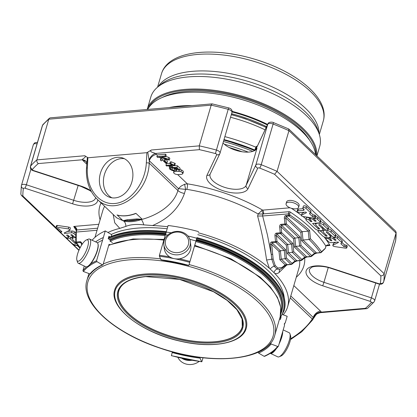 <?xml version="1.0" encoding="UTF-8"?>
<svg xmlns="http://www.w3.org/2000/svg" width="417" height="417" viewBox="0 0 417 417"><rect width="100%" height="100%" fill="white"/><g stroke="black" fill="none" stroke-linecap="round" stroke-linejoin="round"><path stroke-width="0.63" d="M162.161 97.515A85.167 38.223 16.3 0 1 242.162 98.136A85.167 38.223 16.3 0 1 309.899 140.717M242.032 318.796A64.26 28.841 16.3 0 1 242.173 327.058A64.26 28.841 16.3 0 1 172.398 336.707A64.26 28.841 16.3 0 1 118.819 290.988A64.26 28.841 16.3 0 1 123.385 284.102M169.213 107.57A87.841 39.427 16.3 0 1 179.956 106.012A87.841 39.427 16.3 0 1 191.898 105.61M232.087 111.329A87.841 39.427 16.3 0 1 267.646 124.428M315.606 154.655A87.841 39.427 -163.7 0 0 268.97 109.775A87.841 39.427 -163.7 0 0 183.876 92.61A87.841 39.427 -163.7 0 0 147.707 109.426M316.675 155.682A87.977 39.485 -163.7 0 0 273.724 108.456A87.977 39.485 -163.7 0 0 184.715 89.426A87.977 39.485 -163.7 0 0 147.185 109.473L150.824 97.025A87.977 39.485 16.3 0 1 157.668 87.096A87.977 39.485 16.3 0 1 188.375 76.9A87.977 39.485 16.3 0 1 319.297 134.357A87.977 39.485 16.3 0 1 319.709 146.409L316.925 155.922M230.549 117.266A89.587 40.209 16.3 0 1 265.071 129.843M224.888 136.63A109.296 49.055 16.3 0 1 255.85 147.185M224.028 139.57A109.296 49.055 16.3 0 1 254.745 150.021M255.517 150.031L267.75 124.276A2.742 2.445 25.4 0 1 267.87 123.953L255.579 149.839M242.032 151.752A108.264 48.591 -163.7 0 0 229.131 147.498M224.341 144.24A112.309 50.41 16.3 0 1 248.23 152.111M285.645 249.741L284.269 250.419L275.882 242.402A1.027 0.693 -46.3 0 0 276.971 241.448L275.543 241.599A1.027 0.599 85.1 0 0 275.882 242.402L272.004 242.736L271.686 244.425L272.676 254.276L271.248 254.422L271.785 259.218L266.593 260.015C264.394 244.815 261.396 230.153 257.597 216.022L258.18 214.025L263.002 213.999A2.742 1.1 67.3 0 0 261.626 210.642L262.668 210.137A2.742 1.605 -94.9 0 1 263.445 213.885L288.955 211.685A1.027 0.464 -163.7 0 1 290.175 212.008L289.653 213.791L289.924 215.005L288.653 215.276A1.027 0.599 85.1 0 0 288.991 216.084A1.027 0.532 -56.1 0 0 289.924 215.005A136.406 61.221 -163.7 0 1 309.617 230.471L310.462 238.816L309.086 239.483L303.008 240.01L302.169 231.685L286.104 216.329L285.786 218.018L286.37 223.846L284.941 223.992A1.027 0.599 85.1 0 0 285.28 224.799A1.027 0.693 -46.3 0 0 286.37 223.846L300.162 237.023L298.786 237.706L285.28 224.799L281.407 225.133L281.084 226.822L281.673 232.65L280.245 232.795A1.027 0.599 85.1 0 0 280.584 233.603A1.027 0.693 -46.3 0 0 281.673 232.65L292.901 243.382L291.53 244.065L280.584 233.603L276.706 233.937L276.382 235.621L276.971 241.448L285.645 249.741L286.484 258.066L285.108 258.743L284.269 250.419L280.396 250.758L279.02 251.435L271.686 244.425L270.258 244.576C270.206 243.054 270.675 242.173 271.665 241.933L275.543 241.599L274.954 235.772L276.382 235.621L286.276 245.081L287.652 244.398L291.53 244.065L292.369 252.389L288.491 252.723L287.115 253.4L286.276 245.081M307.256 256.877A1.027 0.599 -94.9 0 1 307.042 256.971A1.027 0.599 -94.9 0 1 306.698 256.825L304.843 257.049L301.845 259.452L293.74 251.706L292.369 252.389L300.756 260.406A1.027 0.599 85.1 0 0 301.105 260.547A1.027 0.599 85.1 0 0 301.314 260.458A1.027 0.777 -128.8 0 0 301.845 259.452A1.027 0.693 133.7 0 1 300.756 260.406L296.878 260.74L288.491 252.723L287.652 244.398L276.706 233.937A1.027 0.599 -94.9 0 1 276.367 233.129L280.245 232.795L279.656 226.968L281.084 226.822L293.537 238.722L294.908 238.039L298.786 237.706L299.625 246.03L295.747 246.364L294.376 247.046L293.537 238.722M284.358 218.169C284.305 216.642 284.775 215.766 285.765 215.526A1.027 0.599 -94.9 0 0 286.104 216.329L288.991 216.084A135.379 60.762 -163.7 0 1 308.246 231.159L309.07 239.483A135.379 60.762 -163.7 0 1 320.282 252.587A1.027 0.599 85.1 0 0 320.631 252.733A1.027 0.599 85.1 0 0 320.845 252.639A1.027 0.844 -134.1 0 0 321.471 251.743A1.027 0.803 145.2 0 1 320.282 252.587L314.658 253.135L311.661 255.538L301.001 245.347L299.625 246.03L310.571 256.491A1.027 0.599 85.1 0 0 310.92 256.632A1.027 0.599 85.1 0 0 311.134 256.544A1.027 0.777 -128.8 0 0 311.661 255.538A1.027 0.693 133.7 0 1 310.571 256.491L306.698 256.825L295.747 246.364L294.908 238.039L281.407 225.133A1.027 0.599 -94.9 0 1 281.063 224.33L284.941 223.992L284.358 218.169L285.786 218.018L300.793 232.363L302.169 231.685L308.246 231.159L309.617 230.471M314.47 254.01A1.027 0.777 51.2 0 0 314.658 253.135L301.632 240.687L303.008 240.01L316.513 252.916A1.027 0.599 -94.9 0 0 316.857 253.056L314.47 254.01L311.473 256.413A1.027 1.027 0 0 1 310.92 256.632L307.042 256.971L304.655 257.92L301.658 260.323A1.027 1.027 0 0 1 301.105 260.547L297.227 260.88A1.027 0.599 -94.9 0 1 296.878 260.74L295.022 260.959A1.027 0.777 51.2 0 1 294.835 261.834L291.843 264.237A1.027 0.777 -128.8 0 0 292.03 263.362A1.027 0.693 133.7 0 1 290.941 264.315L285.108 258.743L281.235 259.077L279.859 259.76L279.02 251.435M228.704 107.894C231.388 108.691 232.477 110.197 231.972 112.408L219.9 153.539A2.742 2.445 -154.6 0 1 216.736 154.717L207.004 175.213A2.742 2.445 -154.6 0 0 210.168 174.035L219.9 153.539A2.742 2.445 -154.6 0 0 220.025 153.216A4.248 1.908 -163.7 0 0 220.072 153.091A4.248 1.908 -163.7 0 0 216.303 150.005A187.64 84.218 -163.7 0 0 199.274 145.856L211.169 105.173L212.107 103.864L228.704 107.894L228.203 109.322A4.248 1.908 16.3 0 1 231.972 112.408A4.248 1.908 16.3 0 1 231.92 112.533M257.268 146.284A1.371 0.615 -163.7 0 0 256.158 146.534L254.558 150.641M256.158 146.534L255.892 147.446A1.371 0.615 16.3 0 1 256.841 147.18M255.892 147.446L255.459 150.146M210.168 174.035L210.074 174.285A18.89 8.481 -163.7 0 0 225.175 187.53A18.89 8.481 -163.7 0 0 246.119 185.456L256.981 148.301A18.89 8.481 16.3 0 1 241.797 151.715A18.89 8.481 16.3 0 1 223.032 142.958M223.46 141.504A112.309 50.41 16.3 0 1 252.827 151.355M383.551 282.08A4.248 1.908 -163.7 0 0 383.65 281.866A4.248 1.908 -163.7 0 0 383.676 281.762A187.64 84.218 -163.7 0 0 384.166 273.719L277.06 171.356L288.955 130.672L288.606 128.91L273.25 122.494A2.742 0.485 111.5 0 1 273.109 124.042A187.64 84.218 16.3 0 1 288.955 130.672L396.061 233.035L396.15 232.363L395.577 231.086L288.804 129.041M86.778 163.156L86.168 161.666A6.854 5.317 144.4 0 0 82.311 159.774C82.144 158.726 86.819 157.345 84.776 155.744L36.894 159.883L48.789 119.199L49.409 118.209L50.301 117.839L212.107 103.864M291.499 264.368A1.027 0.777 -128.8 0 0 291.843 264.237A1.027 1.027 0 0 1 291.285 264.461A1.027 0.599 85.1 0 0 291.499 264.368M305.421 212.112A0.693 0.313 16.3 0 1 306.146 212.279A0.693 0.313 16.3 0 1 306.453 212.665A0.693 0.313 16.3 0 1 306.354 212.774L301.627 215.156A1.47 0.662 -163.7 0 0 301.408 215.391A1.47 0.662 -163.7 0 0 302.94 216.512L314.569 218.206A1.387 0.625 -163.7 0 0 315.315 217.882A1.387 0.625 -163.7 0 0 315.132 217.419A1.387 0.625 -163.7 0 0 314.147 216.835L312.5 216.595L309.372 213.603L310.238 213.17A1.387 0.625 -163.7 0 0 310.472 212.936A1.387 0.625 -163.7 0 0 310.384 212.587L305.916 208.318A1.736 0.782 -163.7 0 0 304.139 207.567A1.736 0.782 -163.7 0 0 302.846 207.947A1.736 0.782 -163.7 0 0 303.055 208.5L303.821 209.235A1.96 0.881 16.3 0 1 304.118 209.923A1.96 0.881 16.3 0 1 303.284 210.371L297.858 210.84A1.736 0.777 -163.7 0 0 297.118 211.237A1.736 0.777 -163.7 0 0 297.894 212.201A1.736 0.777 -163.7 0 0 299.708 212.607L305.421 212.112M396.15 232.363L395.629 240.817A2.742 2.445 -170.7 0 1 395.571 241.078L383.676 281.762A2.742 2.445 -170.7 0 1 380.34 283.409A184.898 82.988 -163.7 0 0 380.836 275.851C382.452 275.861 383.562 275.152 384.166 273.719L396.061 233.035A187.64 84.218 16.3 0 1 395.571 241.078A4.248 1.908 16.3 0 1 395.551 241.182A4.248 1.908 16.3 0 1 395.514 241.276M327.72 245.175L329.983 245.441A139.148 62.451 -163.7 0 0 324.092 236.892M327.856 245.165C326.803 245.279 326.157 245.681 325.927 246.364A1.027 0.464 -163.7 0 0 325.88 246.134C326.834 244.758 328.205 244.524 329.983 245.441L326.297 245.759M324.89 248.657L321.471 251.743A136.406 61.221 -163.7 0 0 310.462 238.816M329.503 235.235A4.337 1.944 16.3 0 1 330.16 236.757A4.337 1.944 16.3 0 1 326.938 237.716A4.337 1.944 16.3 0 1 322.492 235.84L318.265 231.8A1.736 0.777 16.3 0 1 317.999 231.195A1.736 0.777 16.3 0 1 319.286 230.81A1.736 0.777 16.3 0 1 321.069 231.56L325.557 235.85A0.865 0.386 -163.7 0 0 326.443 236.225A0.865 0.386 -163.7 0 0 327.084 236.032A0.865 0.386 -163.7 0 0 326.954 235.73L323.91 232.822A4.342 1.949 16.3 0 1 323.248 231.299A4.342 1.949 16.3 0 1 326.475 230.34A4.342 1.949 16.3 0 1 330.926 232.212L335.096 236.199A1.736 0.777 16.3 0 1 335.357 236.809A1.736 0.777 16.3 0 1 334.069 237.19A1.736 0.777 16.3 0 1 332.292 236.439L327.731 232.081A0.865 0.391 -163.7 0 0 326.839 231.706A0.865 0.391 -163.7 0 0 326.193 231.899A0.865 0.391 -163.7 0 0 326.329 232.201L329.503 235.235L329.837 234.093M320.292 224.982A0.865 0.391 -163.7 0 0 319.406 224.607A0.865 0.391 -163.7 0 0 318.765 224.799A0.865 0.391 -163.7 0 0 318.896 225.102L322.07 228.135A4.337 1.944 16.3 0 1 322.727 229.652A4.337 1.944 16.3 0 1 319.505 230.611A4.337 1.944 16.3 0 1 315.059 228.74L306.167 220.239A1.736 0.777 16.3 0 1 305.901 219.634A1.736 0.777 16.3 0 1 307.188 219.248A1.736 0.777 16.3 0 1 308.971 219.999L310.347 221.312A0.865 0.391 -163.7 0 0 311.233 221.688A0.865 0.391 -163.7 0 0 311.88 221.495A0.865 0.391 -163.7 0 0 311.749 221.192L310.373 219.879A1.736 0.777 16.3 0 1 310.107 219.269A1.736 0.777 16.3 0 1 311.395 218.883A1.736 0.777 16.3 0 1 313.177 219.634L314.548 220.947A0.865 0.391 -163.7 0 0 315.44 221.323A0.865 0.391 -163.7 0 0 316.086 221.13A0.865 0.391 -163.7 0 0 315.95 220.828L314.58 219.514A1.736 0.777 16.3 0 1 314.314 218.904A1.736 0.777 16.3 0 1 315.601 218.524A1.736 0.777 16.3 0 1 317.384 219.269L320.068 221.839A1.736 0.777 16.3 0 1 320.329 222.449A1.736 0.777 16.3 0 1 319.589 222.845L312.578 223.449L318.072 228.693A0.865 0.386 -163.7 0 0 318.958 229.069A0.865 0.386 -163.7 0 0 319.599 228.876A0.865 0.386 -163.7 0 0 319.469 228.573L316.472 225.712A4.342 1.949 16.3 0 1 315.815 224.19A4.342 1.949 16.3 0 1 319.036 223.231A4.342 1.949 16.3 0 1 323.488 225.107L327.726 229.157A1.736 0.782 16.3 0 1 327.986 229.762A1.736 0.782 16.3 0 1 326.699 230.148A1.736 0.782 16.3 0 1 324.916 229.397L320.292 224.982M174.77 165.299L166.597 166.002L165.94 165.372L172.304 164.824L169.782 163.667L170.746 163.584L174.77 165.299L175.281 163.532L171.262 161.822L170.298 161.905L169.782 163.667M174.04 168.03L175.567 168.953L176.016 170.152C175.416 170.855 174.17 170.98 172.268 170.537L169.87 169.276L169.292 168.093L170.417 167.431L171.199 168.087L170.402 168.525L170.683 169.198L172.044 169.928L173.816 170.115L174.874 169.63L174.509 168.864L172.247 167.394L176.949 167.53L179.618 170.084L178.658 170.162L176.516 168.119L174.04 168.03M176.594 168.187L176.016 170.152M157.569 157.371L156.855 156.693L164.991 155.989L165.7 156.672L161.666 157.016L168.369 159.216L169.328 160.138L163.782 158.272L161.296 160.936L160.357 160.039L162.562 157.855L160.383 157.131L157.569 157.371M166.013 162.901L163.99 160.962L164.991 160.879L167.019 162.812L166.013 162.901M345.974 248.235L334.444 246.556A1.47 0.662 16.3 0 1 332.829 245.42A1.47 0.662 16.3 0 1 333.047 245.186L338.541 242.418L338.14 242.032L331.15 242.637A1.757 0.787 16.3 0 1 328.789 241.865L326.115 239.306A1.736 0.777 16.3 0 1 325.854 238.701A1.736 0.777 16.3 0 1 327.142 238.315A1.736 0.777 16.3 0 1 328.919 239.066L330.295 240.38A0.865 0.391 -163.7 0 0 331.187 240.755A0.865 0.391 -163.7 0 0 331.828 240.562A0.865 0.391 -163.7 0 0 331.697 240.26L330.321 238.946A1.736 0.777 16.3 0 1 330.061 238.336A1.736 0.777 16.3 0 1 331.348 237.951A1.736 0.777 16.3 0 1 333.126 238.701L334.502 240.015A0.865 0.391 -163.7 0 0 335.393 240.39A0.865 0.391 -163.7 0 0 336.034 240.197A0.865 0.391 -163.7 0 0 335.904 239.895L334.528 238.581A1.736 0.777 16.3 0 1 334.267 237.971A1.736 0.777 16.3 0 1 335.555 237.591A1.736 0.777 16.3 0 1 337.332 238.336L341.533 242.35A1.757 0.787 16.3 0 1 341.799 242.97A1.757 0.787 16.3 0 1 341.539 243.247L340.783 243.627L343.921 246.624L345.568 246.869A1.387 0.625 16.3 0 1 346.553 247.448A1.387 0.625 16.3 0 1 346.736 247.912A1.387 0.625 16.3 0 1 345.974 248.235M288.856 202.193A6.526 2.929 16.3 0 1 295.689 203.72A6.526 2.929 16.3 0 1 298.603 207.348A6.526 2.929 16.3 0 1 291.514 208.328A6.526 2.929 16.3 0 1 286.072 203.684A6.526 2.929 16.3 0 1 288.856 202.193M176.464 171.251L180.915 171.674L182.375 172.565L182.855 173.581L181.77 174.316L177.46 174.614L175.521 174.176C173.967 173.462 173.357 172.753 173.691 172.044L176.464 171.251L176.98 169.49L177.897 169.432M174.092 170.496L173.576 172.257L174.056 170.798M320.407 312.667C315.236 314.137 316.602 314.72 315.794 315.09L313.693 317.384A6.854 5.317 144.4 0 1 321.413 312.119L320.412 312.667L366.699 308.669L365.417 308.319A184.898 82.988 -163.7 0 0 371.266 302.518A1.506 0.678 -163.7 0 0 370.176 301.361L322.716 285.801A21.632 9.711 -163.7 0 1 306.412 270.216A21.632 9.711 -163.7 0 1 331.134 268.084L378.589 283.638A1.506 0.678 -163.7 0 0 380.34 283.409M81.967 244.576L80.945 242.783L80.34 242.496L81.351 243.465M97.646 228.203L76.864 229.996L75.951 232.243L76.301 232.055L76.228 242.016L80.001 241.693A1.027 0.599 85.1 0 0 80.34 242.496L76.566 242.824A1.027 0.599 -94.9 0 1 76.228 242.016L75.795 241.943A1.027 1.027 0 0 0 75.977 242.527A1.027 0.803 -34.8 0 0 76.566 242.824A135.379 60.762 -163.7 0 0 80.189 247.63M98.793 224.289L73.746 226.452L76.071 228.511L76.426 230.236A1.027 0.464 -163.7 0 1 76.864 229.996C76.796 228.224 75.758 227.041 73.746 226.452A139.148 62.451 -163.7 0 0 76.337 230.533M77.838 245.092A4.342 1.949 16.3 0 1 71.771 243.21L67.601 239.222A1.736 0.777 16.3 0 1 67.34 238.618A1.736 0.777 16.3 0 1 68.628 238.232A1.736 0.777 16.3 0 1 70.405 238.983L74.966 243.34A0.865 0.391 -163.7 0 0 75.858 243.716A0.865 0.391 -163.7 0 0 76.499 243.523A0.865 0.391 -163.7 0 0 76.368 243.22L73.194 240.187A4.337 1.944 16.3 0 1 72.537 238.665A4.337 1.944 16.3 0 1 75.8 237.711M75.795 239.228A0.865 0.386 -163.7 0 0 75.613 239.389A0.865 0.386 -163.7 0 0 75.743 239.692L75.795 239.744M79.006 250.122L74.971 246.27A1.736 0.782 16.3 0 1 74.711 245.66A1.736 0.782 16.3 0 1 75.998 245.274A1.736 0.782 16.3 0 1 77.781 246.025L79.949 248.099M75.805 237.127A1.736 0.777 16.3 0 1 73.778 236.356L72.402 235.042A0.865 0.391 -163.7 0 0 71.51 234.667A0.865 0.391 -163.7 0 0 70.864 234.86A0.865 0.391 -163.7 0 0 70.999 235.162L72.376 236.475A1.736 0.777 16.3 0 1 72.636 237.085A1.736 0.777 16.3 0 1 71.349 237.471A1.736 0.777 16.3 0 1 69.571 236.72L68.195 235.407A0.865 0.391 -163.7 0 0 67.304 235.032A0.865 0.391 -163.7 0 0 66.663 235.224A0.865 0.391 -163.7 0 0 66.793 235.527L68.169 236.84A1.736 0.777 16.3 0 1 68.43 237.45A1.736 0.777 16.3 0 1 67.142 237.831A1.736 0.777 16.3 0 1 65.365 237.085L61.163 233.072A1.757 0.787 16.3 0 1 60.898 232.457A1.757 0.787 16.3 0 1 61.158 232.175L61.914 231.795L58.776 228.797L57.129 228.558A1.387 0.625 16.3 0 1 56.144 227.974A1.387 0.625 16.3 0 1 55.961 227.51A1.387 0.625 16.3 0 1 56.722 227.187L68.252 228.865A1.47 0.662 16.3 0 1 69.868 230.002A1.47 0.662 16.3 0 1 69.649 230.236L64.155 233.009L64.557 233.39L71.547 232.785A1.757 0.787 16.3 0 1 73.908 233.562L75.821 235.391M96.139 198.164L97.025 199.05C114.727 217.789 148.202 194.734 149.203 163.12A2.059 0.391 -176.9 0 0 146.336 162.88C145.34 183.245 130.542 202.292 114.764 203.501C98.975 205.018 86.116 188.359 87.346 167.973A2.059 0.391 3.1 0 0 86.496 168.244L87.341 157.345L84.776 155.744M86.21 161.697L86.168 161.666A6.854 5.317 144.4 0 1 86.788 162.948M87.341 157.345L87.898 157.767L146.888 152.674L151.392 149.995C148.749 151.991 153.821 152.539 155.4 153.461A6.854 3.769 -54.4 0 0 149.083 160.071L147.733 152.127M79.652 260.568A11.728 3.43 115.1 0 1 76.9 260.166A11.728 3.43 115.1 0 1 79.485 249.053A11.728 3.43 115.1 0 1 86.387 239.957A11.728 3.43 115.1 0 1 87.393 247.719A11.728 3.43 115.1 0 1 79.652 260.568M174.061 252.415A11.728 10.289 173.1 0 1 168.661 235.355A11.728 10.289 173.1 0 1 188.286 239.301A11.728 10.289 173.1 0 1 174.061 252.415M270.273 353.324A13.344 3.904 -64.9 0 0 270.352 353.366L277.79 356.858A13.344 3.904 -64.9 0 0 279.145 356.785L281.068 355.988A11.728 3.43 -64.9 0 0 281.918 355.493A11.728 3.43 -64.9 0 0 288.397 345.948A11.728 3.43 -64.9 0 0 290.555 335.774L289.94 333.782A13.344 3.904 -64.9 0 0 289.127 332.698L283.19 329.91M257.597 216.022L262.418 215.996L289.653 213.791M279.859 259.76L285.207 264.873A1.027 0.777 51.2 0 1 285.019 265.744L284.238 266.374A1.027 0.777 -128.8 0 0 284.425 265.499L285.207 264.873L287.063 264.654L281.235 259.077L280.396 250.758L272.004 242.736A1.027 0.599 -94.9 0 1 271.665 241.933M294.376 247.046L304.843 257.049A1.027 0.777 51.2 0 1 304.655 257.92M325.927 246.364L325.369 248.271L325.88 246.134A136.406 61.221 -163.7 0 0 290.175 212.008M301.627 215.156L302.143 213.395L304.525 212.19M302.143 213.395A1.47 0.662 -163.7 0 0 301.924 213.624L301.408 215.391M315.315 217.882L315.831 216.115A1.387 0.625 -163.7 0 0 315.648 215.652A1.387 0.625 -163.7 0 0 314.663 215.073L314.147 216.835M315.132 217.419L315.648 215.652M312.5 216.595L313.016 214.833L314.663 215.073M310.597 212.519L313.016 214.833M310.472 212.936L310.988 211.169A1.387 0.625 -163.7 0 0 310.9 210.82L310.384 212.587M305.916 208.318L306.432 206.551L310.9 210.82M306.432 206.551A1.736 0.782 -163.7 0 0 304.655 205.8A1.736 0.782 -163.7 0 0 303.362 206.186L302.846 207.947M297.858 210.84L298.374 209.079L303.216 208.656M298.374 209.079A1.736 0.777 -163.7 0 0 297.634 209.475L297.118 211.237M157.313 155.134L156.589 154.436A6.854 4.629 -46.3 0 0 149.328 160.795L149.083 160.071M151.392 149.995L199.274 145.856L199.399 149.661L155.4 153.461L156.589 154.436M248.032 188.661A2.742 2.445 25.4 0 1 246.119 185.456L255.85 164.96A4.248 1.908 -163.7 0 1 261.209 164.725A187.64 84.218 -163.7 0 1 277.06 171.356L274.584 174.306A184.898 82.988 -163.7 0 0 259.666 168.082A1.506 0.678 -163.7 0 0 257.763 168.166L248.032 188.661A21.632 9.711 -163.7 0 1 223.309 190.798A21.632 9.711 -163.7 0 1 207.004 175.213M371.266 302.518A2.742 2.403 -139.6 0 0 374.039 301.944L367.591 308.304L366.699 308.669M335.357 236.809L335.873 235.042A1.736 0.777 -163.7 0 0 335.612 234.437L331.442 230.45A4.342 1.949 -163.7 0 0 328.262 228.824M324.363 228.87A4.342 1.949 -163.7 0 0 323.764 229.532L323.248 231.299M323.232 231.372L322.127 230.314M330.16 236.757L330.676 234.99A4.337 1.944 -163.7 0 0 330.691 234.917M327.986 229.762L328.502 228A1.736 0.782 -163.7 0 0 328.242 227.39L324.004 223.345A4.342 1.949 -163.7 0 0 320.564 221.651M315.794 224.268L314.746 223.262M320.329 222.449L320.845 220.682A1.736 0.777 -163.7 0 0 320.584 220.072L317.895 217.507A1.736 0.777 -163.7 0 0 315.648 216.741M314.413 218.56L313.944 218.112M310.206 218.925L309.487 218.232A1.736 0.777 -163.7 0 0 307.704 217.486A1.736 0.777 -163.7 0 0 306.417 217.867L305.901 219.634M322.727 229.652L323.243 227.891A4.337 1.944 -163.7 0 0 323.258 227.812M170.746 163.584L171.262 161.822M174.342 164.892L174.859 163.125M169.886 163.313L166.456 163.61L165.94 165.372M179.618 170.084L180.134 168.317L177.465 165.768L172.763 165.632L172.247 167.394M176.949 167.53L177.465 165.768M171.351 167.566L172.56 168.166L172.044 169.928M171.199 168.087L171.715 166.32L170.934 165.669L170.417 167.431M169.292 168.087L169.813 166.315L170.934 165.669M161.614 157.537L160.873 158.272L160.357 160.039M169.328 160.138L169.844 158.371L168.885 157.454L165.773 156.432M168.369 159.216L168.885 157.454M165.7 156.672L166.216 154.905L165.507 154.227L157.371 154.931L156.855 156.693M164.991 155.989L165.507 154.227M167.019 162.812L167.535 161.051L165.507 159.112L164.507 159.2L163.99 160.962M164.991 160.879L165.507 159.112M346.736 247.912L347.252 246.145A1.387 0.625 -163.7 0 0 347.069 245.686A1.387 0.625 -163.7 0 0 346.084 245.102L344.437 244.862L341.94 242.48M346.553 247.448L347.069 245.686M345.568 246.869L346.084 245.102M343.921 246.624L344.437 244.862M341.799 242.97L342.315 241.203A1.757 0.787 -163.7 0 0 342.049 240.588L337.848 236.575A1.736 0.777 -163.7 0 0 335.649 235.803M334.366 237.627L333.876 237.164M332.057 236.215A1.736 0.777 -163.7 0 0 330.577 236.575L330.061 238.336M330.16 237.992L329.56 237.419M335.946 242.22L333.564 243.424A1.47 0.662 -163.7 0 0 333.345 243.658L332.829 245.42M298.603 207.348L299.119 205.586A6.526 2.929 -163.7 0 0 296.206 201.958A6.526 2.929 -163.7 0 0 289.372 200.426A6.526 2.929 -163.7 0 0 286.588 201.922L286.072 203.684M176.193 169.578L176.98 169.49M179.784 169.51L181.437 169.912L182.891 170.803L183.371 171.82L182.286 172.555M290.79 295.987L313.276 317.478L313.693 317.384M290.227 297.9L312.286 318.974L313.276 317.478A6.854 4.629 133.7 0 1 320.532 311.118L321.413 312.119L365.417 308.319M290.607 338.786C300.177 333.016 307.402 326.412 312.286 318.974A2.059 1.345 33.5 0 1 312.338 320.251L301.788 331.75L290.461 339.615M30.941 169.104L26.36 184.778A4.248 1.908 -163.7 0 0 21.449 185.33A4.248 1.908 -163.7 0 0 21.429 185.429A2.742 2.445 9.3 0 0 21.371 185.69L20.85 194.145L21.423 195.422L22.888 196.042L55.951 227.635M32.463 169.375A2.742 2.403 40.4 0 1 30.639 166.039A4.248 1.908 -163.7 0 0 30.451 166.373L42.352 125.689A4.248 1.908 16.3 0 1 42.534 125.355L30.639 166.039A187.64 84.218 -163.7 0 1 36.894 159.883C36.613 161.421 37.087 162.651 38.312 163.573A184.898 82.988 -163.7 0 0 32.463 169.375A1.506 0.678 -163.7 0 0 33.553 170.537L81.007 186.091A21.632 9.711 -163.7 0 1 90.932 190.793M72.522 238.743L71.156 237.44M69.337 236.496A1.736 0.777 -163.7 0 0 68.722 236.449M73.653 236.241A4.337 1.944 -163.7 0 0 73.053 236.903L72.537 238.665M69.868 230.002L70.384 228.24A1.47 0.662 -163.7 0 0 68.769 227.103L57.238 225.425A1.387 0.625 -163.7 0 0 56.472 225.748L55.961 227.51M68.252 228.865L68.769 227.103M56.722 227.187L57.238 225.425M75.847 233.16L74.424 231.795A1.757 0.787 -163.7 0 0 72.063 231.023L67.267 231.435M64.557 233.39L64.76 232.702M38.312 163.573L82.311 159.774L83.197 160.774A6.854 4.629 133.7 0 1 86.157 161.65M117.245 157.329A20.699 16.32 107.5 0 1 122.374 157.881A20.699 16.32 107.5 0 1 131.704 182.537A20.699 16.32 107.5 0 1 109.906 197.361A20.699 16.32 107.5 0 1 99.793 175.865A20.699 16.32 107.5 0 1 117.245 157.329M122.958 220.723L127.263 220.708A37.869 25.583 -46.3 0 0 136.974 219.874A0.688 0.401 85.1 0 0 136.781 218.935L142.103 219.264L127.263 220.708A0.688 0.401 85.1 0 0 127.07 219.775L122.958 220.723L117.323 215.099C122.749 216.512 128.707 216.069 135.197 213.77L135.89 213.327A38.557 26.047 133.7 0 1 116.979 214.958M177.929 357.385A13.344 11.712 -6.9 0 0 187.009 364.265A13.344 11.712 -6.9 0 0 199.086 361.44M86.387 239.957L88.31 239.16A13.344 3.904 115.1 0 1 89.665 239.087A13.344 3.904 115.1 0 1 88.795 249.856A13.344 3.904 115.1 0 1 80.648 262.611A13.344 3.904 115.1 0 1 78.323 263.247A13.344 3.904 115.1 0 1 77.515 262.157L76.9 260.166M173.748 254.573A13.344 11.712 173.1 0 1 163.85 244.727A13.344 11.712 173.1 0 1 175.687 231.503A13.344 11.712 173.1 0 1 190.345 241.526A13.344 11.712 173.1 0 1 173.748 254.573M279.145 356.785A13.344 3.904 -64.9 0 0 280.109 356.222A13.344 3.904 -64.9 0 0 287.48 345.359A13.344 3.904 -64.9 0 0 289.94 333.782M97.025 199.05L116.729 217.882L123.797 221.057C129.088 222.287 134.941 221.781 141.368 219.54C156.719 215.558 173.701 205.341 177.897 190.538L178.455 188.63L181.051 186.133L184.58 184.272L187.322 183.814L177.72 174.634M261.626 210.642L258.18 214.025A102.201 45.87 -163.7 0 0 186.852 189.354L185.633 189.386L184.58 184.272M97.046 230.262L76.301 232.055M142.035 219.076L135.89 213.327M184.45 193.436A6.854 3.075 16.3 0 1 177.897 190.538L149.203 163.12L149.328 160.795L178.455 188.63L185.633 189.386L184.45 193.436C179.211 207.979 168.583 218.68 152.565 225.545A102.201 45.87 16.3 0 1 167.759 226.754M181.807 358.292A13.344 11.712 -6.9 0 0 186.519 360.173A13.344 11.712 -6.9 0 0 191.768 360.288M89.665 239.087L97.098 242.574A13.344 3.904 115.1 0 1 97.912 243.664A13.344 3.904 115.1 0 1 95.457 255.235A13.344 3.904 115.1 0 1 88.086 266.103A13.344 3.904 115.1 0 1 87.117 266.666A13.344 3.904 115.1 0 1 85.761 266.739L78.323 263.247M190.345 241.526L190.84 245.613A13.344 11.712 173.1 0 1 174.243 258.66A13.344 11.712 173.1 0 1 164.34 248.819L163.85 244.727M270.352 353.366A13.344 3.904 -64.9 0 0 272.676 352.735A13.344 3.904 -64.9 0 0 276.513 348.383M279.109 343.874A13.344 3.904 -64.9 0 0 282.7 331.598M186.852 189.354A4.113 0.99 99.2 0 0 187.322 183.814A106.314 47.715 -163.7 0 1 262.668 210.137L289.971 207.781M284.238 266.374L281.777 268.366L279.791 269.387L277.112 269.08L274.146 266.249L271.785 259.218L273.151 259.077L275.194 265.488L277.878 268.053L281.96 267.495L284.425 265.499M286.886 264.889L279.374 272.233A4.113 3.263 48.4 0 1 279.989 269.335M166.242 231.93A99.903 44.838 -163.7 0 0 135.118 231.206A99.903 44.838 -163.7 0 0 111.772 236.236A99.903 44.838 -163.7 0 0 108.493 237.648M196.626 238.607A99.903 44.838 16.3 0 1 284.05 310.842L284.258 310.139A99.903 44.838 -163.7 0 0 277.607 284.728A99.903 44.838 -163.7 0 0 196.834 237.898M183.324 358.625A13 11.41 -6.9 0 0 186.581 359.715A13 11.41 -6.9 0 0 190.095 359.986M97.912 243.664L98.042 244.086A13 3.805 115.1 0 1 95.649 255.36A13 3.805 115.1 0 1 88.467 265.947A13 3.805 115.1 0 1 87.523 266.494L87.117 266.666M270.742 353.027A13 3.805 -64.9 0 0 272.463 352.302A13 3.805 -64.9 0 0 274.73 350.056M279.943 341.017A13 3.805 -64.9 0 0 282.127 333.558M166.326 231.654A99.22 44.53 -163.7 0 0 135.655 230.971A99.22 44.53 -163.7 0 0 112.47 235.965L111.772 236.236M277.607 284.728L277.164 284.123A99.22 44.53 -163.7 0 0 196.918 237.607M198.283 232.78A102.201 45.87 16.3 0 1 269.382 268.298L266.593 260.015M275.194 265.488A1.027 0.553 147.7 0 1 274.146 266.249A4.113 2.142 -34.3 0 0 270.232 269.043L274.026 272.666A4.113 3.232 117 0 1 277.112 269.08A1.027 0.792 115.1 0 0 277.878 268.053M269.382 268.298L270.232 269.043M279.374 272.233C277.972 273.536 276.424 273.933 274.735 273.422A102.201 45.87 16.3 0 1 287.662 306.667A102.201 45.87 16.3 0 1 283.185 314.804M274.026 272.666L274.735 273.422M107.935 232.477A102.201 45.87 16.3 0 1 119.799 228.37L114.769 222.84L113.158 214.468M119.799 228.37L125.851 226.41A6.854 5.207 100.3 0 0 123.797 221.057A38.557 26.047 -46.3 0 1 123.192 220.895M125.851 226.41C130.354 224.502 136.323 223.986 143.75 224.867A6.854 2.439 74.5 0 0 141.368 219.54A38.557 26.047 -46.3 0 0 142.103 219.264M143.75 224.867L152.565 225.545M92.126 240.239A102.817 46.146 16.3 0 1 105.282 230.924L111.303 234.448A97.849 43.915 16.3 0 1 167.17 228.761M197.799 234.677A97.849 43.915 16.3 0 1 284.222 297.941M109.999 239.744A97.849 43.915 16.3 0 1 165.804 234.192M196.225 240.088A97.849 43.915 16.3 0 1 281.908 310.853L280.777 314.048M201.958 361.456L203.032 357.776M171.408 355.623A102.134 45.839 -163.7 0 0 201.63 361.695L200.045 358.151A95.071 42.67 -163.7 0 1 172.195 352.547L171.502 355.331M86.637 266.812A102.817 46.146 -163.7 0 0 82.91 270.659L83.374 271.488L89.921 273.922A95.071 42.67 -163.7 0 1 102.415 264.842L103.119 264.566L102.415 264.842L96.926 261.631L96.562 260.729L105.282 230.924M97.463 242.84A102.817 46.146 16.3 0 1 102.566 240.202M82.91 270.659L84.26 266.03M110.046 236.945L108.894 236.272L108.191 238.686L110.291 239.916L109.979 241.109L112.376 242.512M109.671 244.643L109.051 244.284L103.244 264.018A97.849 43.915 16.3 0 1 160.571 258.879M89.921 273.922L90.729 273.573M95.618 241.881A102.817 46.146 16.3 0 1 103.353 237.513M111.303 234.448L111.688 235.136L111.313 236.418M169.656 256.856A102.817 46.146 -163.7 0 0 159.409 255.303L159.393 256.236L160.978 259.786A95.071 42.67 -163.7 0 1 188.833 265.384L196.913 237.753M159.409 255.303L165.413 234.776A102.817 46.146 16.3 0 1 167.691 235.079M189.829 239.327A102.817 46.146 16.3 0 1 195.865 240.901M196.944 237.612L194.77 245.321M194.729 245.311L189.083 264.55A97.849 43.915 16.3 0 1 274.756 335.31C268.6 360.825 211.544 366.209 159.596 347.981C113.476 332.745 79.689 302.346 86.924 280.386A97.849 43.915 16.3 0 1 90.129 273.964M160.978 259.786L161.301 259.541M171.184 232.78A102.817 46.146 16.3 0 0 166.201 232.087L165.413 234.776M187.921 235.996A102.817 46.146 16.3 0 1 196.652 238.211M166.201 232.087L168.124 225.493A102.817 46.146 16.3 0 1 198.581 231.617M278.363 346.277L277.654 346.449L271.102 344.009L270.706 342.951M258.259 352.156L258.608 353.09L264.097 356.3L264.805 356.024M278.462 346.094L284.462 325.568L284.53 323.415L285.249 322.878A102.817 46.146 16.3 0 1 284.196 324.129M285.249 322.878L287.177 316.289L282.559 314.569M279.479 319.161L280.386 319.495L281.089 317.087A97.13 43.592 16.3 0 1 280.704 317.556M103.119 264.566L103.244 264.018M188.927 265.092L189.083 264.55M114.727 289.825A68.513 30.749 16.3 0 1 114.738 289.794A68.513 30.749 16.3 0 1 165.617 274.652A68.513 30.749 16.3 0 1 235.855 304.243A68.513 30.749 16.3 0 1 246.254 328.252A68.513 30.749 16.3 0 1 246.244 328.283M242.298 327.131A64.4 28.903 16.3 0 1 172.383 336.764A64.4 28.903 16.3 0 1 118.678 290.983M124.334 158.684A20.699 16.32 -72.5 0 0 121.269 158.601A20.699 16.32 -72.5 0 0 104.088 175.823A20.699 16.32 -72.5 0 0 111.97 197.83M224.773 95.368A85.167 38.223 16.3 0 1 258.3 105.173M266.583 126.664A85.167 38.223 -163.7 0 0 231.586 113.711M267.38 124.985A86.538 38.838 -163.7 0 0 232.066 111.933M315.919 154.957A87.294 39.177 -163.7 0 0 272.165 108.717A87.294 39.177 -163.7 0 0 184.908 90.359A87.294 39.177 -163.7 0 0 148.462 108.112M319.297 134.357L317.962 130.198A85.422 38.343 -163.7 0 0 190.845 74.408A85.422 38.343 -163.7 0 0 161.03 84.307L157.668 87.096M158.345 86.533A84.276 37.827 16.3 0 1 248.068 77.943A84.276 37.827 16.3 0 1 319.026 133.518M157.558 87.184L161.494 73.726A84.276 37.827 16.3 0 1 252.999 61.07A84.276 37.827 16.3 0 1 323.274 121.029L319.339 134.493M231.299 114.701A88.258 39.61 16.3 0 1 266.187 127.498M223.861 140.128A109.363 49.086 16.3 0 1 254.578 150.579M287.115 253.4L295.022 260.959L292.03 263.362L286.484 258.066M293.74 251.706L292.901 243.382M301.001 245.347L300.162 237.023M301.632 240.687L300.793 232.363M42.352 125.689L42.961 124.563A2.742 2.403 40.4 0 0 42.534 125.355A187.64 84.218 16.3 0 1 48.789 119.199L211.169 105.173A187.64 84.218 16.3 0 1 228.203 109.322L215.417 153.576A184.898 82.988 -163.7 0 0 199.399 149.661M257.763 168.166A2.742 2.445 25.4 0 1 255.85 164.96L267.75 124.276A4.248 1.908 16.3 0 1 273.109 124.042L261.209 164.725A2.742 0.485 111.5 0 1 259.666 168.082M75.878 241.98A1.027 0.803 -34.8 0 0 75.977 242.527L80.054 247.891M33.324 144.746A4.248 1.908 16.3 0 1 33.35 144.647A4.248 1.908 16.3 0 1 37.056 143.792M287.063 264.654L290.941 264.315A1.027 0.599 85.1 0 0 291.285 264.461L287.412 264.795A1.027 0.599 -94.9 0 1 287.063 264.654M328.262 267.542L323.941 282.325L371.396 297.884L370.176 301.361M331.134 268.084L330.968 268.339C322.08 265.228 312.807 266.176 311.395 267.49L309.482 269.288A18.89 8.481 -163.7 0 0 323.941 282.325L322.716 285.801M375.743 283.018L371.396 297.884A4.248 1.908 -163.7 0 1 374.648 300.819L379.527 284.144M37.473 142.364L35.2 142.619L34.356 143.13L33.35 144.647L21.371 185.69A2.742 2.445 9.3 0 0 23.388 188.484A1.506 0.678 -163.7 0 1 25.135 188.255L26.36 184.778L73.814 200.337A18.89 8.481 -163.7 0 0 95.623 197.903L95.67 197.668M78.161 185.466L72.594 203.814A21.632 9.711 -163.7 0 0 97.745 199.738M288.356 213.739L288.955 211.685M279.656 226.968C279.604 225.446 280.073 224.565 281.063 224.33M274.954 235.772C274.902 234.25 275.371 233.369 276.367 233.129M288.314 213.744L288.653 215.276L285.765 215.526M270.258 244.576L271.248 254.422L267.417 234.875L262.653 215.959M287.621 264.706A1.027 0.599 -94.9 0 1 287.412 264.795L285.019 265.744M297.441 260.792A1.027 0.599 -94.9 0 1 297.227 260.88L294.835 261.834M317.071 252.968A1.027 0.599 -94.9 0 1 316.857 253.056L320.631 252.733A1.027 1.027 0 0 0 321.257 252.447L325.25 248.48M306.354 212.774L306.427 212.514M303.284 210.371L303.659 209.079M216.736 154.717A1.506 0.678 -163.7 0 0 215.417 153.576M380.836 275.851L274.584 174.306M330.968 268.339L378.428 283.894L378.589 283.638M306.083 219.003A139.148 62.451 -163.7 0 0 302.951 216.512M301.418 215.344A139.148 62.451 -163.7 0 0 291.374 208.286M326.329 232.201L326.469 231.716M335.096 236.199L335.612 234.437M330.926 232.212L331.442 230.45M325.557 235.85L325.891 234.714M321.069 231.56L321.356 230.58M327.726 229.157L328.242 227.39M323.488 225.107L324.004 223.345M318.072 228.693L318.406 227.557M320.068 221.839L320.584 220.072M317.384 219.269L317.895 217.507M314.548 220.947L314.887 219.806M313.177 219.634L313.631 218.07M310.347 221.312L310.681 220.171M308.971 219.999L309.487 218.232M322.07 228.135L322.404 226.994M318.896 225.102L319.036 224.612M175.567 168.953L175.823 168.093M341.533 242.35L342.049 240.588M337.332 238.336L337.848 236.575M334.502 240.015L334.835 238.873M333.126 238.701L333.595 237.101M330.295 240.38L330.629 239.238M328.919 239.066L329.378 237.508M333.047 245.186L333.564 243.424M178.982 171.241L179.315 170.105M182.646 173.894L183.157 172.127M80.001 241.693C81.023 241.756 81.659 242.543 81.914 244.044M56.764 228.417L60.918 232.384M66.465 237.685L67.361 238.54M73.319 244.237L74.732 245.587M23.388 188.484A184.898 82.988 -163.7 0 0 22.888 196.042M25.135 188.255L72.594 203.814M33.553 170.537L33.386 170.788L80.846 186.347L81.007 186.091M74.966 243.34L75.3 242.199M70.405 238.983L70.874 237.382M77.781 246.025L77.995 245.295M61.158 232.175L61.414 231.315M68.169 236.84L68.503 235.699M66.793 235.527L66.934 235.037M72.376 236.475L72.709 235.334M70.999 235.162L71.14 234.672M73.908 233.562L74.424 231.795M71.547 232.785L72.063 231.023M87.346 167.973L87.898 157.767M146.336 162.88L146.888 152.674M136.781 218.935L127.07 219.775M169.636 166.909L168.515 165.836M166.393 163.813L162.281 159.878M160.811 158.476L159.487 157.209M263.445 213.885L263.002 213.999L262.418 215.996M272.676 254.276L273.151 259.077M281.777 268.366A1.027 0.777 -129.1 0 0 281.96 267.495M296.268 277.248A106.314 47.715 -163.7 0 0 304.718 257.868M293.829 285.598L320.532 311.118M101.05 202.897A106.314 47.715 -163.7 0 0 100.08 219.879M86.72 164.142L83.197 160.774M287.662 306.667L298.926 268.157A102.201 45.87 -163.7 0 0 299.719 260.667M104.636 206.326A102.201 45.87 -163.7 0 0 102.738 210.788L94.977 237.336M108.284 238.352A99.903 44.838 16.3 0 1 166.169 232.65M108.931 239.118A99.22 44.53 16.3 0 1 166.013 233.567M196.376 239.488A99.22 44.53 16.3 0 1 279.833 317.936M110.187 241.229A97.161 43.608 16.3 0 1 165.153 235.662M195.808 241.563A97.161 43.608 16.3 0 1 281.006 311.468M96.562 260.729A102.817 46.146 -163.7 0 0 90.531 263.945M96.926 261.631A102.134 45.839 -163.7 0 0 83.374 271.488M189.865 261.423A102.817 46.146 -163.7 0 0 179.331 258.795M189.615 262.309A102.134 45.839 -163.7 0 0 174.395 258.691M174.118 258.634A102.134 45.839 -163.7 0 0 159.393 256.236M258.608 353.09A95.071 42.67 -163.7 0 0 271.102 344.009M258.248 352.193A94.388 42.362 -163.7 0 0 270.638 343.181M264.097 356.3A102.134 45.839 -163.7 0 0 277.654 346.449M110.224 240.15A97.849 43.915 16.3 0 1 165.434 234.761M196.063 240.677A97.849 43.915 16.3 0 1 281.736 311.442M108.66 245.498A97.849 43.915 16.3 0 1 163.855 240.109M194.499 246.03A97.849 43.915 16.3 0 1 280.167 316.795L280.777 307.392L277.456 297.384L270.451 287.162L260.067 277.081L230.95 258.79L194.713 245.305M174.942 263.096A96.478 43.3 16.3 0 1 264.008 348.221A96.478 43.3 16.3 0 1 102.535 315.758A96.478 43.3 16.3 0 1 174.942 263.096M114.722 289.857C108.545 307.272 141.598 332.698 179.962 341.116C212.3 348.899 242.413 343.426 246.233 328.315A68.513 30.749 -163.7 0 0 235.84 304.301A68.513 30.749 -163.7 0 0 143.959 274.183A68.513 30.749 -163.7 0 0 114.722 289.857L114.738 289.794M144.152 275.121A67.825 30.441 -163.7 0 0 150.918 331.046A67.825 30.441 -163.7 0 0 245.848 322.847A67.825 30.441 -163.7 0 0 144.152 275.121M145.616 276.518A65.083 29.211 -163.7 0 0 152.106 330.181A65.083 29.211 -163.7 0 0 243.2 322.315A65.083 29.211 -163.7 0 0 145.616 276.518M118.668 291.009A64.4 28.903 -163.7 0 0 172.367 336.827A64.4 28.903 -163.7 0 0 242.287 327.157L242.063 318.901L236.908 309.701L227.135 300.381L213.535 291.759L179.555 279.4L145.846 276.612C130.328 278.228 121.269 283.028 118.668 291.009M161.494 73.726C167.983 51.088 210.668 46.443 252.671 58.615C295.439 70.713 330.139 98.12 323.274 121.029M231.352 114.524L245.034 118.631L266.265 127.341M223.971 139.768L254.683 150.219M267.87 123.953C268.23 121.754 272.666 121.972 273.25 122.494M395.629 240.817L383.65 281.866C382.915 283.998 381.174 284.675 378.428 283.894M42.961 124.563L49.409 118.204M374.039 301.944L374.648 300.819M317.999 231.195L318.244 230.366M315.815 224.19L316.122 223.142M314.314 218.904L314.522 218.195M310.107 219.269L310.587 217.627M170.996 168.134L170.668 169.182M171.022 168.124L170.704 169.213M334.267 237.971L334.486 237.21M325.854 238.701L326.177 237.591M181.405 169.901L180.889 171.668L181.411 169.901M181.468 169.928L180.952 171.689M183.371 171.82L182.855 173.581M315.388 315.643L312.338 320.251M81.487 244.07L81.596 245.154M75.863 232.154L75.795 241.943M76.426 230.236L75.868 232.139M21.423 195.422L78.902 250.356M80.846 186.347L89.582 190.387L91.38 191.632M33.386 170.788C31.061 170.089 30.081 168.614 30.451 166.373M67.34 238.618L67.564 237.852M74.711 245.66L74.951 244.836M60.898 232.457L61.273 231.18M68.43 237.45L68.847 236.027M72.636 237.085L73.053 235.668M86.496 168.244C85.819 178.09 88.383 190.47 96.994 199.018M279.505 319.068L284.05 310.842M201.724 361.789L171.392 355.696M90.635 273.761C93.439 270.242 97.515 267.281 102.858 264.878M161.066 259.874L188.818 265.457M278.363 346.282C275.147 350.322 270.544 353.673 264.545 356.342M108.832 245.024L133.049 238.977L164.058 239.405M88.92 273.552L86.924 280.386M280.167 316.795L274.756 335.31"/></g></svg>
